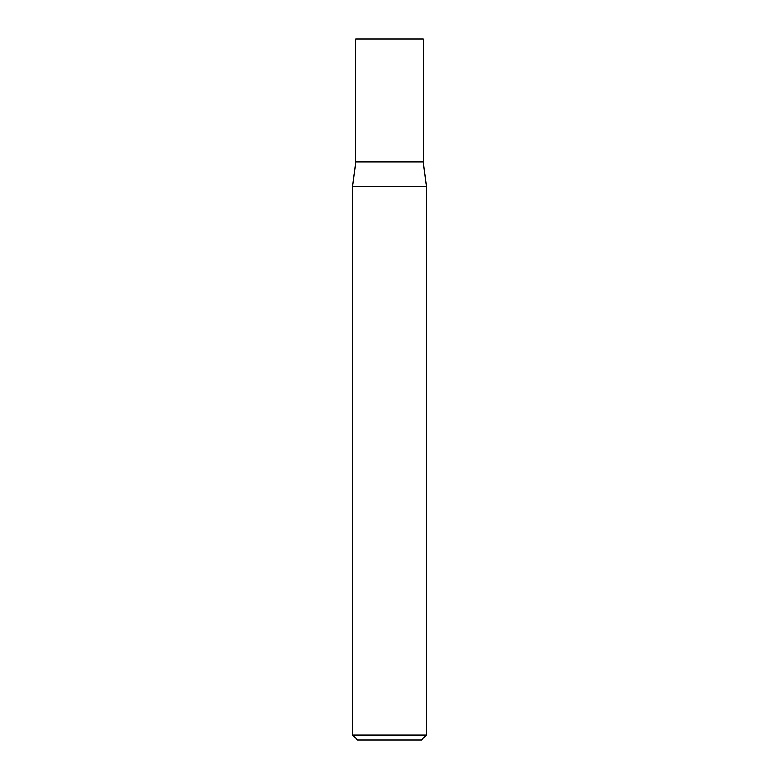 <?xml version="1.0" encoding="UTF-8"?>
<svg xmlns="http://www.w3.org/2000/svg" width="779" height="779" viewBox="0 0 779 779"><rect width="100%" height="100%" fill="white"/><g stroke="black" fill="none" stroke-linecap="round" stroke-linejoin="round"><path stroke-width="0.58" stroke-dasharray="3.9 2.92" d="M426.395 735.133L352.605 735.133M426.395 186.356L352.605 186.356M421.478 740.05L357.522 740.05M389.5 161.954L423.328 161.954L389.5 161.954M355.672 38.95L423.328 38.95"/><path stroke-width="1.17" d="M389.5 735.133L426.395 735.133L426.395 186.356L352.605 186.356L352.605 735.133L389.5 735.133M352.605 735.133L357.522 740.05L421.478 740.05L426.395 735.133M426.395 186.356L423.328 161.954L355.672 161.954L355.672 38.95L423.328 38.95L423.328 161.954L355.672 161.954L352.605 186.356"/></g></svg>
